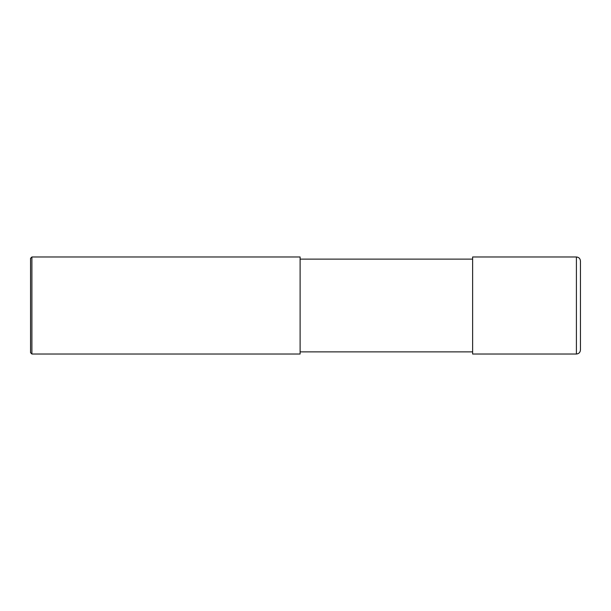 <?xml version="1.0" encoding="UTF-8"?>
<svg xmlns="http://www.w3.org/2000/svg" width="611" height="611" viewBox="0 0 611 611"><rect width="100%" height="100%" fill="white"/><g stroke="black" fill="none" stroke-linecap="round" stroke-linejoin="round"><path stroke-width="0.92" d="M576.41 256.979C578.861 257.216 580.213 258.568 580.45 261.019L580.45 349.981C580.213 352.432 578.861 353.784 576.41 354.021L472.624 354.021L472.624 256.979L576.41 256.979L576.41 354.021M300.108 259.133L472.624 259.133M300.108 256.979L300.108 354.021L31.894 354.021L31.894 256.979L300.108 256.979M31.894 354.021L30.55 352.669L30.55 258.331L31.894 256.979M300.108 351.867L472.624 351.867"/></g></svg>
